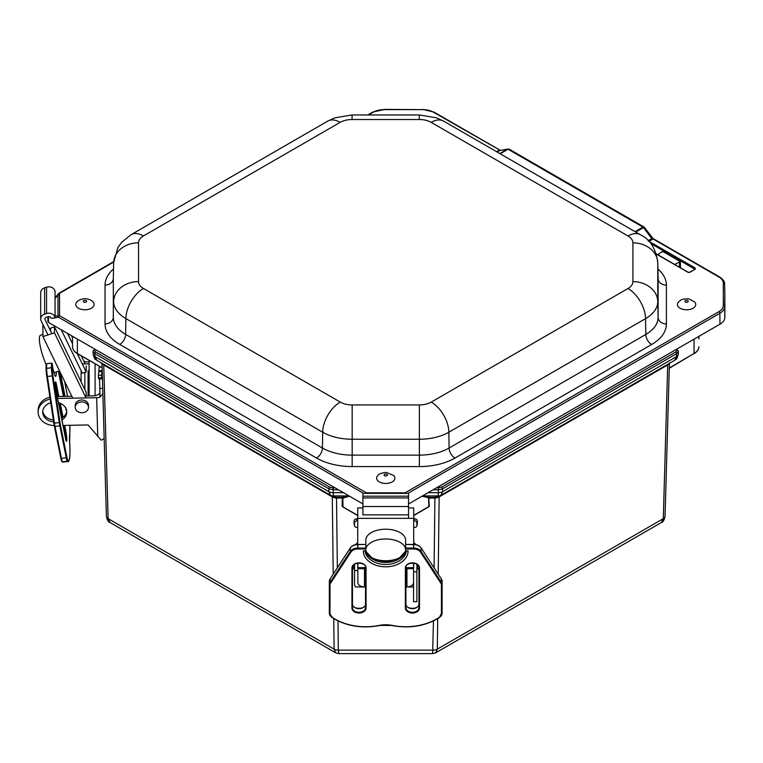 <?xml version="1.0" encoding="UTF-8"?>
<svg xmlns="http://www.w3.org/2000/svg" width="763" height="763" viewBox="0 0 763 763"><rect width="100%" height="100%" fill="white"/><g stroke="black" fill="none" stroke-linecap="round" stroke-linejoin="round"><path stroke-width="1.14" d="M72.523 336.283L72.523 346.698C72.609 349.492 74.269 351.848 77.511 353.774L77.378 353.469A16.586 9.576 180 0 1 72.523 346.698M343.226 497.638A0.668 0.534 76.9 0 0 342.759 497.257L342.835 498.153L349.006 496.293A0.668 0.534 -103.1 0 0 348.538 495.912L348.863 495.826M335.157 487.919L333.049 487.919L333.364 495.912L336.512 498.029L336.512 497.257L332.754 496.532A1.993 0.782 -60.1 0 1 332.954 497.295L335.958 498.039M336.512 497.257L342.759 497.257L348.538 495.912L333.364 495.912A5.97 5.646 119.3 0 1 330.446 495.235L330.493 495.263M331.981 496.093A1.993 1.144 -60 0 1 332.296 496.894L332.954 497.295M102.786 363.789A1.993 1.459 -59.9 0 1 103.167 364.628L332.296 496.894L333.221 574.043M102.023 362.978L103.167 364.628M101.918 363.293L102.137 367.776M93.096 351.371L93.181 354.166A5.97 3.491 -1.6 0 0 93.181 354.223C95.079 361.443 95.642 358.639 96.844 360.355L330.446 495.235A5.97 5.646 119.3 0 1 330.398 495.206L328.863 491.668L328.824 488.787L333.049 489.789L338.41 489.789M427.461 507.385L429.311 506.46L428.672 497.257A0.668 0.534 -76.9 0 0 428.205 497.638L428.596 498.153L435.473 498.039L438.477 497.295L668.264 364.628A1.993 1.459 59.9 0 1 668.655 363.789M440.938 495.263L438.677 496.532A1.993 0.782 -119.9 0 0 438.477 497.295M434.09 567.739L434.92 497.257L438.067 495.912A5.97 5.646 60.7 0 0 440.985 495.235L435.663 497.266L435.473 498.039M668.264 364.628L669.418 362.978M669.513 363.293L669.294 367.776M441.052 495.197L440.985 495.235A5.97 5.646 60.7 0 0 441.043 495.206L674.597 360.355L676.514 356.607L442.569 491.668L441.052 495.197L674.578 360.374C675.789 358.639 676.352 361.443 678.259 354.223A5.97 3.491 1.6 0 0 678.259 354.166L678.336 351.371M428.205 497.638L422.425 496.293A0.668 0.534 103.1 0 1 422.893 495.912L438.067 495.912L438.353 492.679A5.97 3.557 0.7 0 0 442.569 491.668L442.607 488.787A1.326 0.763 -120 0 0 441.672 487.137L436.369 487.919M437.685 618.65L437.323 649.132L663.295 518.659A5.97 3.491 -178.4 0 0 665.04 516.284L669.418 363.35L665.04 516.227A5.97 3.491 -178.4 0 1 665.04 516.284C664.239 520.175 662.99 522.274 661.283 522.579L663.295 518.659L667.701 364.943A1.993 1.144 60 0 1 667.949 364.199M110.149 522.579L108.136 518.659A5.97 3.491 178.4 0 1 106.391 516.284C107.192 520.175 108.451 522.274 110.149 522.579L335.672 652.785L334.118 649.132A5.97 3.557 -0.7 0 0 338.333 650.133L338.801 653.614L432.631 653.614L433.451 620.92M337.99 620.92L338.333 650.133L433.098 650.133A5.97 3.557 -179.3 0 0 437.323 649.132L435.759 652.785L661.283 522.579M428.453 507.042L413.699 515.559M422.635 495.845L428.672 497.257L434.92 497.257M342.835 498.153L342.988 507.042L357.733 515.559M357.733 515.33L342.129 506.46L342.368 498.029L336.512 498.029L337.351 567.739M694.053 339.144L694.053 353.469L669.18 368.357M698.918 336.34L698.918 338.925M330.379 495.197L96.844 360.355L94.927 356.607L94.841 353.689L328.824 488.787A1.326 0.763 120 0 1 329.769 487.137L95.776 352.039A1.326 0.763 120 0 0 94.841 353.689L93.096 351.314L93.181 354.223A5.97 3.491 -1.6 0 0 94.927 356.607L328.863 491.668A5.97 3.557 179.3 0 0 333.078 492.679L343.407 492.679M89.118 360.47L89.118 395.94M95.089 363.913L95.089 395.692M77.378 339.087L77.378 353.469L102.042 367.709L77.511 353.774M408.539 503.981L719.995 324.17A16.586 9.576 0 0 0 724.85 317.398L724.85 295.004A16.586 9.576 0 0 0 724.85 294.88A16.586 9.576 0 0 0 724.84 294.766M48.517 316.597L48.431 322.377L362.911 503.942M656.409 254.127L688.379 272.486M687.921 272.315L689.8 272.315L695.284 269.148L695.284 268.061L695.007 269.091M695.284 268.061L649.055 241.375A2.06 1.183 60 0 1 648.693 241.108L648.645 241.137M648.693 241.108L648.054 240.746M657.754 254.68L662.58 251.351L680.386 261.633L674.626 264.418M648.951 241.451L653.033 238.981A2.06 1.497 41.3 0 1 651.984 238.371L648.188 240.66M405.668 493.365A1.326 0.763 -120 0 0 405.115 492.831L718.889 311.676A15.022 8.67 180 0 0 723.295 305.543L723.295 283.14A15.022 8.67 180 0 0 718.889 277.007L652.413 238.609M497.075 151.99L499.765 150.492A2.06 0.763 73.7 0 1 499.231 150.187L496.513 151.665M499.765 150.492L507.557 149.119A1.326 0.763 60 0 1 508.082 149.233L508.73 149.043M500.309 150.387L433.374 112.161A1.326 0.763 -60 0 1 434.033 112.104L500.337 150.378M644.201 227.298L642.961 227.107A1.326 0.773 59.7 0 1 643.486 227.584L644.373 227.355L643.943 226.973L509.159 149.157M365.858 493.365A1.326 0.763 -60 0 1 366.412 492.831L59.552 315.663L57.998 316.368L55.06 315.586M55.06 317.685L58.617 317.274A1.326 0.763 -60 0 1 59.552 315.663L59.552 293.326A1.326 0.763 -120 0 0 58.894 293.259L58.894 293.259A1.326 0.763 -120 0 0 58.885 293.259L58.074 294.232M58.303 317.274A1.326 1.021 -148.5 0 1 57.998 316.368L57.998 294.299L55.06 297.885M55.06 298.39L59.552 293.326L113.677 262.081M366.555 493.365L366.412 492.831L405.115 492.831L404.972 493.365M56.281 371.953A22.385 2.098 82.3 0 1 52.647 367.137L52.208 363.57A0.668 0.544 180 0 0 51.455 363.121L46.619 363.77A0.668 0.544 180 0 0 46.076 364.39L46.076 368.825M100.516 367.051L99.209 367.07L99.18 366.278M102.728 388.348L99.81 388.405L99.963 397.132A6.629 3.825 178.4 0 1 96.653 397.714L57.635 398.448M99.81 388.405L99.543 378.839M63.071 425.43L88.06 424.962L101.193 440.175A6.629 3.825 -1.6 0 0 104.15 438.038M102.881 393.603L99.963 397.084M85.075 396.016L93.334 395.854A6.629 3.825 -1.6 0 0 99.905 392.42M82.28 363.903L89.118 363.77M89.118 392.144L88.088 390.904M84.226 361.948L89.118 361.853M102.414 377.38L101.918 378.982L101.717 377.885L98.465 377.685L98.665 378.782L101.918 378.982M99.209 367.07L98.398 375.138L101.641 375.348L101.717 377.885M98.398 375.138L98.465 377.685M98.904 370.684L102.223 370.618L101.946 371.743L98.694 371.543M101.641 375.348L101.946 371.743M42.747 411.085A12.036 9.833 180 0 0 53.334 419.898M61.612 418.2A12.036 9.833 180 0 0 66.715 411.085M53.629 421.834A12.036 9.833 -0 0 1 42.699 412.278A12.036 9.833 -0 0 1 42.69 412.049A12.036 9.833 -0 0 1 50.749 402.769M58.493 402.711A12.036 9.833 -0 0 1 66.772 412.049A12.036 9.833 -0 0 1 61.956 419.908M49.91 397.18A16.586 13.543 180 0 0 38.15 410.132L38.15 412.049A16.586 13.543 180 0 0 54.24 425.582M50.186 399.03A16.586 13.543 180 0 0 38.15 412.049M71.827 396.264L57.244 396.541M77.311 353.651L86.181 371.962L82.328 373.212L61.298 329.807M84.846 372.401L84.846 389.559M86.181 395.997L86.181 392.325L54.459 326.86L50.606 328.109L50.606 331.094M86.181 371.962L86.181 365.992M67.487 333.383L72.523 343.76M54.459 326.86L54.459 332.84L42.9 336.569L42.9 324.389M54.459 332.84L86 397.914M71.503 335.701L72.523 337.79M81.326 355.978L85.141 363.846M48.632 363.503L49.423 363.398M42.9 334.452L40.573 335.205A19.895 4.225 72.1 0 0 46.066 364.313M42.9 336.569L72.743 398.162M85.609 361.92A6.629 5.417 180 0 0 83.882 361.233M88.498 407.328L88.498 405.42A6.629 5.417 180 0 0 83.472 400.165A6.629 5.417 180 0 0 76.014 402.864A6.629 5.417 180 0 0 75.232 405.42L75.232 407.328A6.629 5.417 180 0 0 81.87 412.745A6.629 5.417 180 0 0 88.498 407.328A6.629 5.417 180 0 0 83.472 402.072A6.629 5.417 180 0 0 76.014 404.781A6.629 5.417 180 0 0 75.232 407.328M48.002 334.919L41.135 320.765A6.218 5.074 -0 0 1 40.706 318.896A6.218 5.074 -0 0 1 44.635 314.175L46.562 313.545A6.218 5.074 -0 0 1 55.06 318.018L50.921 318.19A2.07 1.688 180 0 0 48.088 316.693L46.161 317.322A2.07 1.688 180 0 0 44.998 319.516L51.855 333.679M55.06 318.018L55.06 291.676A6.218 5.074 180 0 0 46.562 287.203L44.635 287.823A6.218 5.074 180 0 0 40.706 292.544L40.706 318.896M81.107 370.684L81.107 381.843M413.603 544.62L413.603 548.053A8.288 5.904 180 0 1 421.109 551.458L420.508 552.126L440.728 582.989A7.63 5.427 0 0 1 441.434 585.278L441.434 613.528A7.63 5.427 0 0 1 438.973 617.534L439.421 617.41A8.288 5.904 180 0 0 442.101 613.07L442.101 581.377A8.288 5.904 0 0 0 441.329 578.888L421.062 547.863L441.329 578.888L441.329 582.322L421.109 551.458L421.109 548.025A8.288 5.904 0 0 0 413.603 544.62L405.62 544.429L405.62 550.876L408.1 550.876A22.385 15.937 180 0 1 385.716 566.814A22.385 15.937 180 0 1 363.331 550.876L365.811 550.876L365.811 544.429L357.837 544.62A8.288 5.904 0 0 0 350.322 548.025L350.513 547.748M329.33 581.377A8.288 5.904 0 0 1 330.112 578.888L329.33 581.377L329.33 613.07A8.288 5.904 180 0 0 332.019 617.41L332.105 617.62C345.811 626.051 361.433 628.722 378.982 625.631L379.03 625.441M366.059 603.647L366.059 567.882L365.525 567.51L365.525 607.644A6.533 4.645 0 0 1 359.001 612.288A6.533 4.645 0 0 1 352.468 607.644L352.468 567.51L351.943 567.882L351.943 608.016A7.058 5.026 180 0 0 359.001 613.042A7.058 5.026 180 0 0 366.059 608.016L366.059 567.882A7.058 5.026 180 0 0 359.001 562.856A7.058 5.026 180 0 0 351.943 567.882M419.497 603.647L419.497 567.882L418.963 567.51L418.963 607.644A6.533 4.645 0 0 1 412.43 612.288A6.533 4.645 0 0 1 405.906 607.644L405.906 567.51L405.372 567.882L405.372 608.016A7.058 5.026 180 0 0 412.43 613.042A7.058 5.026 180 0 0 419.497 608.016L419.497 567.882A7.058 5.026 180 0 0 412.43 562.856A7.058 5.026 180 0 0 405.372 567.882L405.372 603.647M355.358 544.706A6.629 3.958 180 0 1 355.434 544.629L355.434 544.582A6.629 5.322 180 0 0 357.733 543.971M354.547 564.229L354.547 584.83L355.434 586.957L365.525 586.957M405.906 586.957L413.575 586.957M413.699 543.971A6.629 5.322 180 0 0 415.997 544.582L415.711 544.629M413.699 542.569L415.997 544.582M406.946 568.683L406.946 586.957C410.961 586.699 413.174 585.278 413.575 582.694M354.547 570.543L357.857 570.543L357.857 582.694C358.257 585.278 360.47 586.699 364.495 586.957L364.495 568.683M357.857 570.543L357.857 563.084M355.434 544.582L357.733 542.569M357.733 518.706L356.645 518.802A2.585 2.06 166.7 0 0 354.089 521.091L354.089 523.59A2.585 2.06 166.7 0 0 354.127 523.971L354.585 525.907A2.585 2.06 -13.3 0 0 357.103 527.395L357.733 527.338M413.699 527.338L414.328 527.395A2.585 2.06 13.3 0 0 416.846 525.907L417.304 523.971A2.585 2.06 -166.7 0 0 417.351 523.59L416.894 525.535A2.585 2.06 13.3 0 1 416.846 525.907M354.089 521.091L354.547 523.027A2.585 2.06 -13.3 0 1 357.103 520.738L357.733 520.681M354.547 523.027L354.547 525.535L354.089 523.59M413.699 520.681L414.328 520.738A2.585 2.06 13.3 0 1 416.894 523.027L417.351 521.091L417.351 523.59M416.894 523.027L416.894 525.535M417.351 521.091A2.585 2.06 -166.7 0 0 414.786 518.802L413.699 518.706M413.575 571.83L413.575 601.721L416.894 601.721L416.894 571.83L413.575 571.83L413.575 563.084M416.894 564.229L416.894 571.83M408.539 507.929L413.699 507.929L413.699 518.344L357.733 518.344L357.733 507.929L362.911 507.929M408.529 514.872L362.911 514.872L362.911 506.527L408.539 506.527L408.539 493.365L362.911 493.365L362.911 506.527M405.611 549.875A19.895 10.882 0 0 1 385.716 560.757A19.895 10.882 0 0 1 365.82 549.875A19.895 10.882 0 0 1 385.716 538.993A19.895 10.882 0 0 1 405.611 549.875L405.62 545.86M405.611 546.127L405.611 540.099A19.895 10.882 0 0 0 385.716 529.217A19.895 10.882 0 0 0 365.82 540.099L365.82 549.875M413.699 518.344L413.699 544.429M413.699 563.094L413.699 567.672M357.733 518.344L357.733 544.429M357.733 563.094L357.733 567.672M353.288 565.345L353.288 569.093L352.468 569.093M417.552 564.725L417.552 569.093L418.963 569.093M408.539 518.344L408.539 506.527M681.178 308.757A9.156 5.284 180 0 1 678.65 301.852C680.501 300.698 680.586 298.495 688.999 298.934L694.511 301.852A9.156 5.284 180 0 1 692.69 308.433A9.156 5.284 180 0 1 681.178 308.757M393.689 475.53A9.156 5.284 180 0 1 394.9 478.506A9.156 5.284 180 0 1 383.121 483.227A9.156 5.284 180 0 1 377.838 475.53C378.639 473.995 381.433 472.936 386.202 472.373L393.689 475.53M92.876 301.852A9.156 5.284 180 0 1 93.887 303.369A9.156 5.284 180 0 1 83.539 309.721A9.156 5.284 180 0 1 77.015 301.852C77.807 300.641 79.953 299.621 83.444 298.781C87.631 298.552 90.768 299.582 92.876 301.852M433.117 489.789L438.382 489.789L438.382 487.919M428.119 492.679L438.353 492.679L438.382 489.789L442.607 488.787L676.59 353.689A1.326 0.763 -120 0 0 675.656 352.039L441.672 487.137M678.345 351.209L678.259 354.223A5.97 3.491 1.6 0 1 676.514 356.607L676.59 353.689L678.345 351.257A1.326 1.087 180 0 0 678.345 351.228L678.345 351.228A1.326 1.087 180 0 0 677.01 350.15L675.656 352.039M677.01 348.987L677.01 350.15M333.049 487.919L329.769 487.137M95.776 352.039L94.421 350.15A1.326 1.087 180 0 0 93.096 351.228L93.096 351.228A1.326 1.087 180 0 0 93.096 351.257L93.096 351.209M94.421 350.15L94.421 348.929M103.491 364.199A1.993 1.144 -60 0 1 103.739 364.943L108.136 518.659L334.118 649.132L333.755 618.65M102.013 363.35L106.391 516.227A5.97 3.491 178.4 0 0 106.391 516.284L102.013 363.35M439.459 496.093A1.993 1.144 -120 0 0 439.145 496.894L438.22 574.043M429.311 506.46L427.604 507.529M343.827 507.529L342.129 506.46M413.699 515.33L428.844 506.584L428.596 498.153M693.92 353.774C697.163 351.848 698.832 349.492 698.918 346.698A16.586 9.576 0 0 1 694.053 353.469L669.504 367.861M368.51 114.946L373.336 112.161A15.022 8.67 180 0 1 383.951 109.624L422.75 109.624A15.022 8.67 180 0 1 433.374 112.161M113.525 268.948A50.329 29.061 0 0 0 105.036 285.095L105.036 323.894A50.329 29.061 0 0 0 119.772 344.437L316.578 458.058A50.329 29.061 0 0 0 352.163 466.575L419.364 466.575A50.329 29.061 0 0 0 454.958 458.058L651.659 344.494A50.329 29.061 0 0 0 666.404 323.951L666.404 285.152A50.329 29.061 0 0 0 657.906 268.996M695.284 269.148L689.466 272.286L688.255 272.286L656.323 253.85M650.629 243.368L694.807 269.196M652.594 239.324A2.06 1.183 60 0 1 651.793 238.581L643.486 227.584L635.741 232.057M680.482 267.794L680.386 261.633M679.452 261.633L679.528 267.25M662.58 251.351L662.57 251.895M499.822 153.582L507.557 149.119L499.441 150.626A2.06 1.183 60 0 1 498.64 150.445M507.567 149.109A1.326 0.763 60.3 0 1 508.082 149.233L642.961 227.107A1.326 0.763 60 0 1 643.476 227.584M500.185 153.792L508.082 149.233M642.961 227.107L635.064 231.666M58.617 317.274L363.617 493.365M373.336 112.161A1.326 0.763 -120 0 0 372.668 112.104L367.728 114.946M383.951 109.624L372.668 112.104M422.75 109.624L383.951 109.386M718.889 277.007A1.326 0.763 -60 0 1 719.557 276.94L652.994 238.514L644.373 227.355M723.295 283.14A1.326 1.087 -0 0 1 724.621 284.208A16.347 9.442 0 0 0 724.621 284.094C724.755 281.652 723.076 279.277 719.557 276.94M723.295 305.543A1.326 1.087 -0 0 1 724.621 306.602L724.85 295.004M718.889 311.676A1.326 0.763 60 0 1 719.833 313.278A16.347 9.442 0 0 0 724.621 306.602L724.85 317.398M407.909 493.365L719.833 313.278L719.995 324.17M47.85 321.566L47.955 316.74M651.659 344.494A8.288 4.788 60 0 1 645.794 334.461L449.092 448.024A8.288 4.788 -120 0 0 454.958 458.058M666.404 323.951A8.288 6.772 -0 0 1 658.107 317.294A42.041 24.273 180 0 1 645.794 334.461L645.555 318.629A41.707 24.082 0 0 0 657.773 301.604L657.773 262.806A41.707 24.082 0 0 0 657.773 262.51L658.107 278.199A42.041 24.273 180 0 1 658.107 278.495L658.107 317.294L657.773 301.604A24.874 20.305 -0 0 0 632.909 281.652A16.834 9.719 180 0 1 627.978 288.528A24.874 14.363 60 0 1 645.555 318.629L448.854 432.201L449.092 448.024A42.041 24.273 180 0 1 419.364 455.139L419.364 466.575M666.404 285.152A8.288 6.772 -0 0 1 658.107 278.495L657.773 262.806A24.874 20.305 -0 0 0 632.909 242.853L632.909 281.652M316.578 458.058A8.288 4.788 -60 0 0 322.434 448.024A42.041 24.273 180 0 0 352.163 455.139L352.163 439.25L419.364 439.25L419.364 455.139L352.163 455.139L352.163 466.575M105.036 323.894A8.288 6.772 -0 0 0 113.325 317.246A42.041 24.273 180 0 0 125.637 334.404L125.876 318.581L322.673 432.201L322.434 448.024L125.637 334.404A8.288 4.788 -60 0 1 119.772 344.437M627.978 288.528L431.267 402.091A24.874 14.363 60 0 1 448.854 432.201A41.707 24.082 0 0 1 419.364 439.25L419.364 404.943L352.163 404.943L352.163 439.25A41.707 24.082 0 0 1 322.673 432.201A24.874 14.363 -60 0 1 340.26 402.091L143.463 288.471A24.874 14.363 -60 0 0 125.876 318.581A41.707 24.082 0 0 1 113.658 301.557A24.874 20.305 -0 0 1 138.532 281.595L138.532 242.796A24.874 20.305 -0 0 0 113.658 262.758A41.707 24.082 0 0 1 113.658 262.453L113.325 278.142A42.041 24.273 180 0 0 113.325 278.447L113.325 317.246L113.325 278.447A8.288 6.772 -0 0 1 105.036 285.095M113.658 262.453L117.864 247.574L121.67 242.281L131.026 234.699A24.874 14.363 60 0 1 143.463 235.929L340.164 122.357A16.834 9.719 180 0 1 352.067 119.514L352.067 114.946L334.967 117.807L327.728 121.126A24.874 14.363 60 0 1 340.164 122.357M138.532 242.796A16.834 9.719 180 0 1 143.463 235.929M352.067 119.514L419.269 119.514L419.269 114.946L436.369 117.807L443.618 121.126L640.415 234.746C649.99 239.191 655.77 248.442 657.773 262.51M419.269 119.514A16.834 9.719 180 0 1 431.181 122.357A24.874 14.363 -60 0 1 443.618 121.126M431.181 122.357L627.978 235.977A24.874 14.363 -60 0 1 640.415 234.746M143.463 288.471A16.834 9.719 180 0 1 138.532 281.595M627.978 235.977A16.834 9.719 180 0 1 632.909 242.853M352.163 404.943A16.834 9.719 180 0 1 340.26 402.091M431.267 402.091A16.834 9.719 180 0 1 419.364 404.943M51.455 363.121L51.455 367.728A0.668 0.544 -0 0 1 52.208 368.176L52.208 363.57M46.619 363.77L46.619 368.376A0.668 0.544 180 0 0 46.076 368.996A7.63 0.715 82.3 0 0 46.791 376.541L52.227 375.921L59.266 422.511L54.44 423.16L47.401 376.569A8.288 0.773 -97.7 0 1 46.619 368.376L51.455 367.728A8.288 0.773 82.3 0 0 52.227 375.921L52.924 375.711A7.63 0.715 -97.7 0 1 52.208 368.176M69.652 442.664L69.652 442.559A49.08 4.597 -97.7 0 1 67.84 460.385A0.668 0.658 -42.6 0 1 67.268 461.129A49.748 4.664 82.3 0 0 67.945 461.481L63.119 462.13A49.748 4.664 -97.7 0 1 62.442 461.777L67.268 461.129A8.288 0.773 82.3 0 1 66.276 457.752L66.934 457.285L60.487 425.315L59.829 425.783L66.276 457.752L61.45 458.401L55.003 426.431L59.829 425.783A8.288 0.773 82.3 0 1 59.266 422.511L59.962 422.301L52.924 375.711M60.487 425.315A7.63 0.715 -97.7 0 1 59.962 422.301M67.84 460.385A7.63 0.715 -97.7 0 1 66.934 457.285M69.614 434.958A0.668 0.62 -172.7 0 0 69.652 434.633A25.532 2.394 82.3 0 0 69.652 442.559M67.945 461.481C67.754 462.416 70.959 461.892 69.652 442.616L69.9 425.306A49.08 4.597 -97.7 0 1 69.652 434.633M66.915 392.859L66.934 392.945A7.63 0.715 -97.7 0 1 67.516 396.35L64.597 381.357M64.588 381.338L66.934 392.945M63.119 462.13L61.87 461.567A0.668 0.658 -42.6 0 0 62.442 461.777A8.288 0.773 -97.7 0 1 61.45 458.401L60.802 458.153L54.354 426.183L55.003 426.431A8.288 0.773 -97.7 0 1 54.44 423.16L53.83 423.141A7.63 0.715 82.3 0 0 54.354 426.135L46.791 376.56L53.83 423.141M54.373 426.221L61.87 461.567M60.811 458.191A7.63 0.715 82.3 0 0 61.708 461.214M58.37 371.276L63.434 396.426L58.37 371.276M65.074 396.398L60.22 372.315M65.818 408.224A7.058 0.658 82.3 0 0 66.61 410.446M58.875 396.512L56.519 384.8A7.058 0.658 82.3 0 0 55.375 383.188A7.058 0.658 82.3 0 0 56.519 392.955L65.675 438.372A7.058 0.658 82.3 0 0 66.82 439.984A7.058 0.658 82.3 0 0 65.675 430.218L64.702 425.401M63.052 417.237L60.248 403.312M66.209 409.073A6.533 0.61 -97.7 0 1 66.171 409.569M59.352 370.961L64.473 396.407M56.519 384.8L55.995 385.181L58.284 396.522M59.6 403.055L62.537 417.619M64.102 425.411L65.151 430.599L65.675 430.218M56.519 392.955L55.127 382.473M55.384 382.845A6.533 0.61 -97.7 0 1 55.995 385.181L55.47 385.248M64.14 430.733L65.151 430.599A6.533 0.61 -97.7 0 1 66.171 440.413M54.345 372.573A20.725 1.946 -97.7 0 1 54.259 373.689M96.653 397.714L97.759 436.579M44.635 287.823L44.635 314.175M44.998 318.266L44.998 319.516M46.562 313.545L46.562 287.203M405.62 544.429L413.603 544.429C416.989 544.524 419.478 545.669 421.062 547.863L420.918 547.748M442.101 581.377L441.148 578.612M365.811 544.429L357.837 544.429C354.442 544.524 351.953 545.669 350.37 547.863L330.284 578.612M330.112 578.888L350.322 548.025L350.322 551.458L330.112 582.322L330.112 578.888M365.811 548.053L357.837 548.053L357.837 544.62M357.837 548.053A8.288 5.904 180 0 0 350.322 551.458L350.923 552.126A7.63 5.427 0 0 1 357.837 548.988L357.837 548.053M330.112 582.322A8.288 5.904 180 0 0 329.33 584.811L329.998 585.278A7.63 5.427 0 0 1 330.713 582.989L330.112 582.322M441.434 585.278L442.101 584.811A8.288 5.904 180 0 0 441.329 582.322L440.728 582.989M405.62 548.988L413.603 548.988L413.603 548.053L405.62 548.053M413.603 548.988A7.63 5.427 0 0 1 420.508 552.126M441.434 613.528L439.335 617.62C425.63 626.051 409.998 628.722 392.449 625.631L392.401 625.441M438.973 617.534A49.08 34.945 0 0 1 392.583 625.45L378.849 625.45A49.08 34.945 0 0 1 332.468 617.534L329.33 613.07L329.998 613.528L329.998 585.278M392.583 625.45A25.532 18.178 180 0 0 378.849 625.45M332.468 617.534A7.63 5.427 0 0 1 329.998 613.528M330.713 582.989L350.923 552.126M357.837 548.988L365.811 548.988M352.468 604.019A6.533 4.645 180 0 0 359.001 608.674A6.533 4.645 180 0 0 365.525 604.019C366.288 609.732 351.714 609.732 352.468 604.019M405.906 604.019A6.533 4.645 180 0 0 412.43 608.674A6.533 4.645 180 0 0 418.963 604.019C419.717 609.732 405.143 609.732 405.906 604.019M405.372 608.016L405.906 607.644M419.497 608.016L418.963 607.644M351.943 608.016L352.468 607.644M366.059 608.016L365.525 607.644M365.487 550.876A20.725 14.755 180 0 0 385.716 562.436A20.725 14.755 180 0 0 405.954 550.876M406.383 550.876A20.725 14.755 0 0 1 385.716 564.467A20.725 14.755 0 0 1 365.057 550.876M357.103 520.738L356.645 518.802M414.786 518.802L414.328 520.738M357.857 567.672L365.525 567.672M405.906 567.672L413.575 567.672M362.911 497.915L408.539 497.915M408.539 496.179L362.911 496.179M685.212 300.765A1.688 0.973 180 0 1 687.577 300.555A1.688 0.973 180 0 1 687.94 301.919A1.688 0.973 180 0 1 685.584 302.129A1.688 0.973 180 0 1 685.212 300.765M387.451 475.072A1.688 0.973 180 0 1 385.658 475.988A1.688 0.973 180 0 1 384.075 474.948A1.688 0.973 180 0 1 385.868 474.042A1.688 0.973 180 0 1 387.451 475.072M86.6 301.127A1.688 0.973 180 0 1 85.303 302.291A1.688 0.973 180 0 1 83.301 301.547A1.688 0.973 180 0 1 84.588 300.384A1.688 0.973 180 0 1 86.6 301.127M335.672 652.785L338.801 653.614M432.631 653.614L435.759 652.785M102.252 368.357L101.927 367.861M58.894 293.259L113.697 261.614M434.033 112.104L422.75 109.386M131.026 234.699L327.728 121.126M352.067 114.946L419.269 114.946M724.621 284.094L724.85 294.88M46.066 364.304L46.791 376.55M66.019 409.989L65.666 407.49M56.519 392.916L66.019 440.842M54.755 375.205L54.926 375.367C55.155 375.539 54.621 376.273 52.628 367.032M88.088 370.875L88.088 395.959M59.533 370.894L53.954 372.697M418.963 567.51C419.717 561.797 405.143 561.797 405.906 567.51M365.525 567.51C366.288 561.797 351.714 561.797 352.468 567.51M365.525 550.876L372.716 558.774L385.716 561.959L398.715 558.774L405.906 550.876M357.857 568.683L365.525 568.683M405.906 568.683L413.575 568.683M353.288 566.938L354.547 566.938M416.894 566.938L417.552 566.938"/></g></svg>
